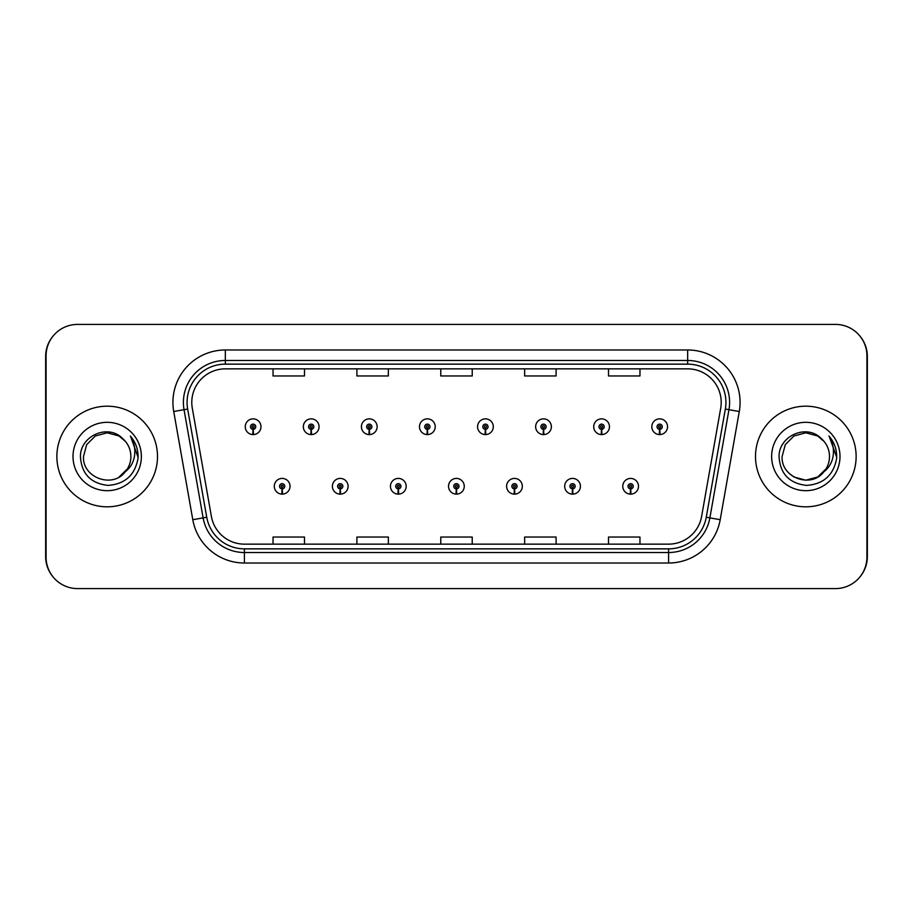 <?xml version="1.0" encoding="UTF-8"?>
<svg xmlns="http://www.w3.org/2000/svg" width="913" height="913" viewBox="0 0 913 913"><rect width="100%" height="100%" fill="white"/><g stroke="black" fill="none" stroke-linecap="round" stroke-linejoin="round"><path stroke-width="1.37" d="M340.127 488.889L339.898 494.127A7.863 7.863 0 0 0 340.583 494.127L340.355 488.889A2.625 2.625 0 0 0 342.854 486.275A2.625 2.625 0 0 0 340.241 483.65A2.625 2.625 0 0 0 337.616 486.275A2.625 2.625 0 0 0 340.127 488.889L340.195 487.325A1.05 1.05 0 0 1 339.191 486.275A1.05 1.05 0 0 1 340.241 485.225A1.05 1.05 0 0 1 341.291 486.275A1.05 1.05 0 0 1 340.287 487.325L340.355 488.889M398.205 488.889L397.977 494.127A7.863 7.863 0 0 0 398.661 494.127L398.433 488.889A2.625 2.625 0 0 0 400.933 486.275A2.625 2.625 0 0 0 398.319 483.65A2.625 2.625 0 0 0 395.694 486.275A2.625 2.625 0 0 0 398.205 488.889L398.273 487.325A1.05 1.05 0 0 1 397.269 486.275A1.05 1.05 0 0 1 398.319 485.225A1.05 1.05 0 0 1 399.369 486.275A1.05 1.05 0 0 1 398.365 487.325L398.433 488.889M456.283 488.889L456.055 494.127A7.863 7.863 0 0 0 456.74 494.127L456.511 488.889A2.625 2.625 0 0 0 459.011 486.275A2.625 2.625 0 0 0 456.397 483.65A2.625 2.625 0 0 0 453.772 486.275A2.625 2.625 0 0 0 456.283 488.889L456.352 487.325A1.05 1.05 0 0 1 455.347 486.275A1.05 1.05 0 0 1 456.397 485.225A1.05 1.05 0 0 1 457.447 486.275A1.05 1.05 0 0 1 456.443 487.325L456.511 488.889M514.361 488.889L514.133 494.127A7.863 7.863 0 0 0 514.818 494.127L514.59 488.889A2.625 2.625 0 0 0 517.1 486.275A2.625 2.625 0 0 0 514.476 483.65A2.625 2.625 0 0 0 511.851 486.275A2.625 2.625 0 0 0 514.361 488.889L514.43 487.325A1.05 1.05 0 0 1 513.426 486.275A1.05 1.05 0 0 1 514.476 485.225A1.05 1.05 0 0 1 515.525 486.275A1.05 1.05 0 0 1 514.521 487.325L514.59 488.889M572.44 488.889L572.211 494.127A7.863 7.863 0 0 0 572.896 494.127L572.668 488.889A2.625 2.625 0 0 0 575.179 486.275A2.625 2.625 0 0 0 572.554 483.65A2.625 2.625 0 0 0 569.929 486.275A2.625 2.625 0 0 0 572.44 488.889L572.508 487.325A1.05 1.05 0 0 1 571.504 486.275A1.05 1.05 0 0 1 572.554 485.225A1.05 1.05 0 0 1 573.604 486.275A1.05 1.05 0 0 1 572.599 487.325L572.668 488.889M630.518 488.889L630.29 494.127A7.863 7.863 0 0 0 630.974 494.127L630.746 488.889A2.625 2.625 0 0 0 633.257 486.275A2.625 2.625 0 0 0 630.632 483.65A2.625 2.625 0 0 0 628.007 486.275A2.625 2.625 0 0 0 630.518 488.889L630.586 487.325A1.05 1.05 0 0 1 629.582 486.275A1.05 1.05 0 0 1 630.632 485.225A1.05 1.05 0 0 1 631.682 486.275A1.05 1.05 0 0 1 630.678 487.325L630.746 488.889M282.049 488.889L281.82 494.127A7.863 7.863 0 0 0 282.505 494.127L282.277 488.889A2.625 2.625 0 0 0 284.776 486.275A2.625 2.625 0 0 0 282.163 483.65A2.625 2.625 0 0 0 279.538 486.275A2.625 2.625 0 0 0 282.049 488.889L282.117 487.325A1.05 1.05 0 0 1 281.113 486.275A1.05 1.05 0 0 1 282.163 485.225A1.05 1.05 0 0 1 283.213 486.275A1.05 1.05 0 0 1 282.208 487.325L282.277 488.889M311.082 429.35L310.854 434.577A7.863 7.863 0 0 0 311.538 434.577L311.31 429.35A2.625 2.625 0 0 0 313.821 426.725A2.625 2.625 0 0 0 311.196 424.111A2.625 2.625 0 0 0 308.583 426.725A2.625 2.625 0 0 0 311.082 429.35L311.15 427.775A1.05 1.05 0 0 1 310.146 426.725A1.05 1.05 0 0 1 311.196 425.675A1.05 1.05 0 0 1 312.246 426.725A1.05 1.05 0 0 1 311.242 427.775L311.31 429.35M369.16 429.35L368.932 434.577A7.863 7.863 0 0 0 369.617 434.577L369.388 429.35A2.625 2.625 0 0 0 371.899 426.725A2.625 2.625 0 0 0 369.274 424.111A2.625 2.625 0 0 0 366.661 426.725A2.625 2.625 0 0 0 369.16 429.35L369.229 427.775A1.05 1.05 0 0 1 368.224 426.725A1.05 1.05 0 0 1 369.274 425.675A1.05 1.05 0 0 1 370.324 426.725A1.05 1.05 0 0 1 369.32 427.775L369.388 429.35M427.238 429.35L427.01 434.577A7.863 7.863 0 0 0 427.695 434.577L427.467 429.35A2.625 2.625 0 0 0 429.977 426.725A2.625 2.625 0 0 0 427.352 424.111A2.625 2.625 0 0 0 424.739 426.725A2.625 2.625 0 0 0 427.238 429.35L427.307 427.775A1.05 1.05 0 0 1 426.303 426.725A1.05 1.05 0 0 1 427.352 425.675A1.05 1.05 0 0 1 428.402 426.725A1.05 1.05 0 0 1 427.398 427.775L427.467 429.35M485.317 429.35L485.088 434.577A7.863 7.863 0 0 0 485.773 434.577L485.545 429.35A2.625 2.625 0 0 0 488.056 426.725A2.625 2.625 0 0 0 485.431 424.111A2.625 2.625 0 0 0 482.817 426.725A2.625 2.625 0 0 0 485.317 429.35L485.385 427.775A1.05 1.05 0 0 1 484.381 426.725A1.05 1.05 0 0 1 485.431 425.675A1.05 1.05 0 0 1 486.481 426.725A1.05 1.05 0 0 1 485.476 427.775L485.545 429.35M543.395 429.35L543.167 434.577A7.863 7.863 0 0 0 543.851 434.577L543.623 429.35A2.625 2.625 0 0 0 546.134 426.725A2.625 2.625 0 0 0 543.509 424.111A2.625 2.625 0 0 0 540.895 426.725A2.625 2.625 0 0 0 543.395 429.35L543.463 427.775A1.05 1.05 0 0 1 542.47 426.725A1.05 1.05 0 0 1 543.509 425.675A1.05 1.05 0 0 1 544.559 426.725A1.05 1.05 0 0 1 543.555 427.775L543.623 429.35M601.473 429.35L601.245 434.577A7.863 7.863 0 0 0 601.929 434.577L601.701 429.35A2.625 2.625 0 0 0 604.212 426.725A2.625 2.625 0 0 0 601.587 424.111A2.625 2.625 0 0 0 598.974 426.725A2.625 2.625 0 0 0 601.473 429.35L601.541 427.775A1.05 1.05 0 0 1 600.549 426.725A1.05 1.05 0 0 1 601.587 425.675A1.05 1.05 0 0 1 602.637 426.725A1.05 1.05 0 0 1 601.633 427.775L601.701 429.35M659.551 429.35L659.323 434.577A7.863 7.863 0 0 0 660.019 434.577L659.791 429.35A2.625 2.625 0 0 0 662.29 426.725A2.625 2.625 0 0 0 659.677 424.111A2.625 2.625 0 0 0 657.052 426.725A2.625 2.625 0 0 0 659.551 429.35L659.62 427.775A1.05 1.05 0 0 1 658.627 426.725A1.05 1.05 0 0 1 659.677 425.675A1.05 1.05 0 0 1 660.715 426.725A1.05 1.05 0 0 1 659.722 427.775L659.791 429.35M253.004 429.35L252.775 434.577A7.863 7.863 0 0 0 253.46 434.577L253.232 429.35A2.625 2.625 0 0 0 255.743 426.725A2.625 2.625 0 0 0 253.118 424.111A2.625 2.625 0 0 0 250.493 426.725A2.625 2.625 0 0 0 253.004 429.35L253.072 427.775A1.05 1.05 0 0 1 252.068 426.725A1.05 1.05 0 0 1 253.118 425.675A1.05 1.05 0 0 1 254.168 426.725A1.05 1.05 0 0 1 253.163 427.775L253.232 429.35M860.251 576.525A31.453 31.453 0 0 0 867.35 556.622L867.35 356.378A31.453 31.453 0 0 0 860.251 336.475M52.749 336.475A31.453 31.453 0 0 0 45.65 356.378L45.65 556.622A31.453 31.453 0 0 0 52.749 576.525M56.868 456.5A50.318 50.318 0 0 0 107.186 506.818A50.318 50.318 0 0 0 157.504 456.5A50.318 50.318 0 0 0 107.186 406.182A50.318 50.318 0 0 0 56.868 456.5A50.318 50.318 0 0 0 107.186 506.818A50.318 50.318 0 0 0 157.504 456.5A50.318 50.318 0 0 0 107.186 406.182A50.318 50.318 0 0 0 56.868 456.5M755.496 456.5A50.318 50.318 0 0 0 805.814 506.818A50.318 50.318 0 0 0 856.132 456.5A50.318 50.318 0 0 0 805.814 406.182A50.318 50.318 0 0 0 755.496 456.5A50.318 50.318 0 0 0 805.814 506.818A50.318 50.318 0 0 0 856.132 456.5A50.318 50.318 0 0 0 805.814 406.182A50.318 50.318 0 0 0 755.496 456.5M191.787 402.405A33.553 33.553 0 0 1 225.34 368.852L687.66 368.852A33.553 33.553 0 0 1 720.699 408.225L701.618 516.416A33.553 33.553 0 0 1 668.59 544.148L244.41 544.148A33.553 33.553 0 0 1 211.382 516.416L192.301 408.225A33.553 33.553 0 0 1 191.787 402.405M187.074 402.405A38.266 38.266 0 0 0 187.656 409.047L206.737 517.237A38.266 38.266 0 0 0 244.41 548.861L668.59 548.861A38.266 38.266 0 0 0 706.263 517.237L725.344 409.047A38.266 38.266 0 0 0 687.66 364.139L225.34 364.139A38.266 38.266 0 0 0 187.074 402.405M173.721 411.512A52.418 52.418 0 0 1 225.34 349.987L687.66 349.987A52.418 52.418 0 0 1 739.279 411.512L720.209 519.702A52.418 52.418 0 0 1 668.59 563.013L244.41 563.013A52.418 52.418 0 0 1 192.791 519.702L173.721 411.512L184.038 409.686A41.93 41.93 0 0 1 225.34 360.475L687.66 360.475A41.93 41.93 0 0 1 728.962 409.686L709.88 517.876A41.93 41.93 0 0 1 668.59 552.525L244.41 552.525A41.93 41.93 0 0 1 203.12 517.876L184.038 409.686A41.93 41.93 0 0 1 183.399 402.405M866.928 355.853A31.453 31.453 0 0 0 835.475 324.412L77.525 324.412A31.453 31.453 0 0 0 46.072 355.853L46.072 557.147A31.453 31.453 0 0 0 77.525 588.588L835.475 588.588A31.453 31.453 0 0 0 866.928 557.147L866.928 355.853M440.774 368.852L440.774 375.962L472.226 375.962L472.226 368.852M356.903 368.852L356.903 375.962L388.356 375.962L388.356 368.852M273.033 368.852L273.033 375.962L304.486 375.962L304.486 368.852M524.644 368.852L524.644 375.962L556.097 375.962L556.097 368.852M608.515 368.852L608.515 375.962L639.967 375.962L639.967 368.852M472.226 544.148L472.226 537.038L440.774 537.038L440.774 544.148M388.356 544.148L388.356 537.038L356.903 537.038L356.903 544.148M304.486 544.148L304.486 537.038L273.033 537.038L273.033 544.148M556.097 544.148L556.097 537.038L524.644 537.038L524.644 544.148M639.967 544.148L639.967 537.038L608.515 537.038L608.515 544.148M245.255 426.725A7.863 7.863 0 0 0 252.775 434.577A7.863 7.863 0 0 1 245.255 426.725A7.863 7.863 0 0 1 253.118 418.862A7.863 7.863 0 0 1 260.981 426.725A7.863 7.863 0 0 1 253.46 434.577M274.299 486.275A7.863 7.863 0 0 0 281.82 494.127A7.863 7.863 0 0 1 274.299 486.275A7.863 7.863 0 0 1 282.163 478.412A7.863 7.863 0 0 1 290.026 486.275A7.863 7.863 0 0 1 282.505 494.127M303.333 426.725A7.863 7.863 0 0 0 310.854 434.577A7.863 7.863 0 0 1 303.333 426.725A7.863 7.863 0 0 1 311.196 418.862A7.863 7.863 0 0 1 319.059 426.725A7.863 7.863 0 0 1 311.538 434.577M361.411 426.725A7.863 7.863 0 0 0 368.932 434.577A7.863 7.863 0 0 1 361.411 426.725A7.863 7.863 0 0 1 369.274 418.862A7.863 7.863 0 0 1 377.137 426.725A7.863 7.863 0 0 1 369.617 434.577M419.489 426.725A7.863 7.863 0 0 0 427.01 434.577A7.863 7.863 0 0 1 419.489 426.725A7.863 7.863 0 0 1 427.352 418.862A7.863 7.863 0 0 1 435.216 426.725A7.863 7.863 0 0 1 427.695 434.577M477.567 426.725A7.863 7.863 0 0 0 485.088 434.577A7.863 7.863 0 0 1 477.567 426.725A7.863 7.863 0 0 1 485.431 418.862A7.863 7.863 0 0 1 493.294 426.725A7.863 7.863 0 0 1 485.773 434.577M119.032 477.02A23.704 23.704 0 0 0 130.89 456.5C130.753 449.322 128.003 443.33 122.65 438.537C107.962 423.335 80.207 436.003 80.435 456.5C81.497 473.79 90.661 483.422 107.939 485.396C124.955 484.164 134.998 475.125 138.046 458.28L138.091 456.5C138.011 448.728 135.421 441.903 130.331 436.026C134.2 442.371 135.569 449.196 134.416 456.5C133.298 462.743 130.285 467.798 125.401 471.667C128.995 467.262 130.833 462.195 130.89 456.5M119.215 476.917L127.386 468.905L125.389 471.667M125.401 471.667L119.466 476.769M124.876 472.283C112.014 488.592 82.273 477.51 83.494 456.5L86.667 444.654L95.34 435.98L107.186 432.796L119.032 435.98L125.549 441.515M73.006 456.5A34.18 34.18 0 0 0 107.186 490.68A34.18 34.18 0 0 0 141.367 456.5A34.18 34.18 0 0 0 107.186 422.32A34.18 34.18 0 0 0 73.006 456.5M130.57 436.288L138.08 457.402L130.57 436.288M817.66 477.02A23.704 23.704 0 0 0 824.268 471.359M817.843 476.917L826.003 468.905L823.948 471.747L826.003 468.905L824.017 471.667L826.003 468.905L817.66 477.02L805.814 480.204L793.968 477.02L789.152 473.356M817.854 476.906L823.492 472.283L817.877 476.894M824.017 471.667C827.623 467.262 829.449 462.195 829.506 456.5C829.369 449.322 826.63 443.33 821.266 438.537C806.578 423.335 778.823 436.003 779.051 456.5C780.113 473.79 789.289 483.422 806.556 485.396C823.583 484.164 833.615 475.125 836.662 458.28L836.719 456.5C836.628 448.728 834.048 441.903 828.958 436.026C832.827 442.371 834.185 449.196 833.044 456.5C831.926 462.743 828.913 467.798 824.017 471.667L823.492 472.283C810.63 488.592 780.9 477.51 782.11 456.5L785.283 444.654L793.968 435.98L805.814 432.796L817.66 435.98L824.177 441.515M771.633 456.5A34.18 34.18 0 0 0 805.814 490.68A34.18 34.18 0 0 0 839.994 456.5A34.18 34.18 0 0 0 805.814 422.32A34.18 34.18 0 0 0 771.633 456.5M829.187 436.288L836.707 457.402L829.187 436.288M332.378 486.275A7.863 7.863 0 0 0 339.898 494.127A7.863 7.863 0 0 1 332.378 486.275A7.863 7.863 0 0 1 340.241 478.412A7.863 7.863 0 0 1 348.104 486.275A7.863 7.863 0 0 1 340.583 494.127M390.456 486.275A7.863 7.863 0 0 0 397.977 494.127A7.863 7.863 0 0 1 390.456 486.275A7.863 7.863 0 0 1 398.319 478.412A7.863 7.863 0 0 1 406.182 486.275A7.863 7.863 0 0 1 398.661 494.127M448.534 486.275A7.863 7.863 0 0 0 456.055 494.127A7.863 7.863 0 0 1 448.534 486.275A7.863 7.863 0 0 1 456.397 478.412A7.863 7.863 0 0 1 464.261 486.275A7.863 7.863 0 0 1 456.74 494.127M535.646 426.725A7.863 7.863 0 0 0 543.167 434.577A7.863 7.863 0 0 1 535.646 426.725A7.863 7.863 0 0 1 543.509 418.862A7.863 7.863 0 0 1 551.372 426.725A7.863 7.863 0 0 1 543.851 434.577M593.724 426.725A7.863 7.863 0 0 0 601.245 434.577A7.863 7.863 0 0 1 593.724 426.725A7.863 7.863 0 0 1 601.587 418.862A7.863 7.863 0 0 1 609.45 426.725A7.863 7.863 0 0 1 601.929 434.577M651.814 426.725A7.863 7.863 0 0 0 659.323 434.577A7.863 7.863 0 0 1 651.814 426.725A7.863 7.863 0 0 1 659.677 418.862A7.863 7.863 0 0 1 667.529 426.725A7.863 7.863 0 0 1 660.019 434.577M506.612 486.275A7.863 7.863 0 0 0 514.133 494.127A7.863 7.863 0 0 1 506.612 486.275A7.863 7.863 0 0 1 514.476 478.412A7.863 7.863 0 0 1 522.339 486.275A7.863 7.863 0 0 1 514.818 494.127M564.691 486.275A7.863 7.863 0 0 0 572.211 494.127A7.863 7.863 0 0 1 564.691 486.275A7.863 7.863 0 0 1 572.554 478.412A7.863 7.863 0 0 1 580.417 486.275A7.863 7.863 0 0 1 572.896 494.127M622.769 486.275A7.863 7.863 0 0 0 630.29 494.127A7.863 7.863 0 0 1 622.769 486.275A7.863 7.863 0 0 1 630.632 478.412A7.863 7.863 0 0 1 638.495 486.275A7.863 7.863 0 0 1 630.974 494.127M687.66 349.987L687.66 364.139M184.038 409.686L187.656 409.047M244.41 563.013L244.41 548.861M668.59 548.861L668.59 563.013M706.263 517.237L720.209 519.702M192.791 519.702L206.737 517.237M725.344 409.047L739.279 411.512M225.34 349.987L225.34 364.139"/></g></svg>
